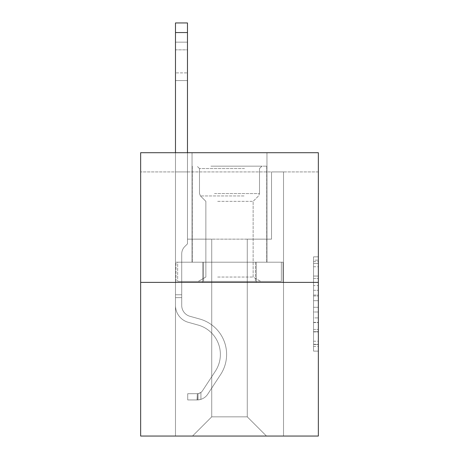 <?xml version="1.0" encoding="UTF-8"?>
<svg xmlns="http://www.w3.org/2000/svg" width="459" height="459" viewBox="0 0 459 459"><rect width="100%" height="100%" fill="white"/><g stroke="black" fill="none" stroke-linecap="round" stroke-linejoin="round"><path stroke-width="0.34" stroke-dasharray="2.29 1.72" d="M313.543 285.601L313.543 300.685L318.345 300.685L318.345 346.407L318.345 261.561L318.345 300.685L313.543 300.685L313.543 260.144L313.543 351.124L313.543 256.845L313.543 344.525L318.345 344.525L313.543 344.525L318.345 344.525L313.543 344.525L313.543 329.442L313.543 351.124L318.345 351.124L318.345 256.845L318.345 344.29L318.345 307.283L313.543 307.283L318.345 307.283L318.345 329.442L318.345 263.443L313.543 263.443L318.345 263.443L318.345 351.124L318.345 261.561L318.345 351.124L313.543 351.124L313.543 256.845L318.345 256.845L318.345 261.561L318.345 256.845L318.345 261.561L318.345 256.845L318.345 260.144L318.345 256.845L313.543 256.845L313.543 263.443L318.345 263.443L313.543 263.443L313.543 285.601L318.345 285.601M266.96 152.709L266.96 262.204L192.04 262.204L266.96 262.204L192.04 262.204L266.96 262.204L266.96 152.709L192.04 152.709L192.04 262.204L192.04 152.709L266.96 152.709M318.345 295.028L318.345 290.312L318.345 295.028L313.543 295.028L313.543 276.054L313.543 331.914L313.543 317.892L318.345 317.892L313.543 317.892L313.543 351.124L318.345 351.124L313.543 351.124L318.345 351.124L313.543 351.124L313.543 256.845L318.345 256.845L313.543 256.845L318.345 256.845L313.543 256.845L313.543 295.028L318.345 295.028M318.345 171.918L318.345 152.709L140.655 152.709L318.345 152.709L318.345 436.05L140.655 436.05L140.655 282.377L318.345 282.377L140.655 282.377L140.655 152.709L318.345 152.709L318.345 171.918L140.655 171.918L318.345 171.918M266.478 436.05L283.524 436.05L283.524 171.918L271.521 171.918L271.521 239.15L247.269 239.15L247.269 416.841L266.478 436.05L283.524 436.05L283.524 171.918L271.521 171.918L271.521 239.15L247.269 239.15L247.269 416.841L211.731 416.841L211.731 239.15L211.731 416.841L211.731 239.15L211.731 416.841L211.731 239.15L247.269 239.15L247.269 416.841L266.478 436.05L283.524 436.05L283.524 171.918L271.521 171.918L271.521 239.15L247.269 239.15L247.269 416.841L266.478 436.05L283.524 436.05L283.524 171.918L271.521 171.918L271.521 239.15L247.269 239.15L247.269 416.841L266.478 436.05L283.524 436.05L283.524 171.918L271.521 171.918L271.521 239.15L247.269 239.15L247.269 416.841L266.478 436.05L283.524 436.05L283.524 171.918L271.521 171.918L271.521 239.15L247.269 239.15L247.269 416.841L266.478 436.05L283.524 436.05L283.524 171.918L271.521 171.918L271.521 239.15L247.269 239.15L247.269 416.841L266.478 436.05L283.524 436.05L283.524 171.918L271.521 171.918L271.521 239.15L247.269 239.15L247.269 416.841L266.478 436.05L283.524 436.05L283.524 171.918L271.521 171.918L271.521 239.15L247.269 239.15L247.269 416.841L266.478 436.05L283.524 436.05L283.524 171.918L271.521 171.918L271.521 239.15L247.269 239.15L247.269 416.841L266.478 436.05L283.524 436.05L283.524 171.918L271.521 171.918L271.521 239.15L247.269 239.15L247.269 416.841L266.478 436.05L283.524 436.05L283.524 171.918L271.521 171.918L271.521 239.15L247.269 239.15L247.269 416.841L266.478 436.05L283.524 436.05L283.524 171.918L271.521 171.918L271.521 239.15L247.269 239.15L247.269 416.841L266.478 436.05L283.524 436.05L283.524 171.918L271.521 171.918L271.521 239.15L247.269 239.15L247.269 416.841L266.478 436.05L283.524 436.05L283.524 171.918L271.521 171.918L271.521 239.15L247.269 239.15L247.269 416.841L266.478 436.05L283.524 436.05L283.524 171.918L271.521 171.918L271.521 239.15L247.269 239.15L247.269 416.841L266.478 436.05L283.524 436.05L283.524 171.918L271.521 171.918L271.521 239.15L247.269 239.15L247.269 416.841L266.478 436.05L283.524 436.05L283.524 171.918L271.521 171.918L271.521 239.15L247.269 239.15L247.269 416.841L266.478 436.05L283.524 436.05L283.524 171.918L271.521 171.918L271.521 239.15L247.269 239.15L247.269 416.841L266.478 436.05L283.524 436.05L283.524 171.918L271.521 171.918L271.521 239.15L247.269 239.15L247.269 416.841L266.478 436.05L283.524 436.05L283.524 171.918L271.521 171.918L271.521 239.15L247.269 239.15L247.269 416.841L266.478 436.05L283.524 436.05L283.524 171.918L271.521 171.918L271.521 239.15L247.269 239.15L247.269 416.841L266.478 436.05L283.524 436.05L283.524 171.918L271.521 171.918L271.521 239.15L247.269 239.15L247.269 416.841L266.478 436.05L283.524 436.05L283.524 171.918L271.521 171.918L271.521 239.15L247.269 239.15L247.269 416.841L266.478 436.05L283.524 436.05L283.524 171.918L271.521 171.918L271.521 239.15L247.269 239.15L247.269 416.841L266.478 436.05L283.524 436.05L283.524 171.918L271.521 171.918L271.521 239.15L247.269 239.15L247.269 416.841L266.478 436.05L283.524 436.05L283.524 171.918L271.521 171.918L271.521 239.15L247.269 239.15L247.269 416.841L266.478 436.05L283.524 436.05L283.524 171.918L271.521 171.918L271.521 239.15L247.269 239.15L247.269 416.841L266.478 436.05L283.524 436.05L283.524 171.918L271.521 171.918L271.521 239.15L247.269 239.15L247.269 416.841L266.478 436.05L283.524 436.05L283.524 171.918L271.521 171.918L271.521 239.15L247.269 239.15L247.269 416.841L266.478 436.05L283.524 436.05L283.524 171.918L271.521 171.918L271.521 239.15L247.269 239.15L247.269 416.841L266.478 436.05L192.522 436.05L283.524 436.05L283.524 171.918L271.521 171.918L271.521 239.15L247.269 239.15L247.269 416.841L266.478 436.05L247.269 416.841L247.269 239.15L187.479 239.15L187.479 171.918L175.476 171.918L175.476 436.05L192.522 436.05L211.731 416.841L211.731 239.15L187.479 239.15L187.479 171.918L175.476 171.918L175.476 436.05L192.522 436.05L211.731 416.841L211.731 239.15L187.479 239.15L187.479 171.918L175.476 171.918L175.476 436.05L192.522 436.05L211.731 416.841L211.731 239.15L187.479 239.15L187.479 171.918L175.476 171.918L175.476 436.05L192.522 436.05L211.731 416.841L211.731 239.15L187.479 239.15L187.479 171.918L175.476 171.918L175.476 436.05L192.522 436.05L211.731 416.841L211.731 239.15L187.479 239.15L187.479 171.918L175.476 171.918L175.476 436.05L192.522 436.05L211.731 416.841L211.731 239.15L187.479 239.15L187.479 171.918L175.476 171.918L175.476 436.05L192.522 436.05L211.731 416.841L211.731 239.15L187.479 239.15L187.479 171.918L175.476 171.918L175.476 436.05L192.522 436.05L211.731 416.841L211.731 239.15L187.479 239.15L187.479 171.918L175.476 171.918L175.476 436.05L192.522 436.05L211.731 416.841L211.731 239.15L187.479 239.15L187.479 171.918L175.476 171.918L175.476 436.05L192.522 436.05L211.731 416.841L211.731 239.15L187.479 239.15L187.479 171.918L175.476 171.918L175.476 436.05L192.522 436.05L211.731 416.841L211.731 239.15L187.479 239.15L187.479 171.918L175.476 171.918L175.476 436.05L192.522 436.05L211.731 416.841L211.731 239.15L187.479 239.15L187.479 171.918L175.476 171.918L175.476 436.05L192.522 436.05L211.731 416.841L211.731 239.15L187.479 239.15L187.479 171.918L175.476 171.918L175.476 436.05L192.522 436.05L211.731 416.841L211.731 239.15L187.479 239.15L187.479 171.918L175.476 171.918L175.476 436.05L192.522 436.05L211.731 416.841L211.731 239.15L187.479 239.15L187.479 171.918L175.476 171.918L175.476 436.05L192.522 436.05L211.731 416.841L211.731 239.15L187.479 239.15L187.479 171.918L175.476 171.918L175.476 436.05L192.522 436.05L211.731 416.841L211.731 239.15L187.479 239.15L187.479 171.918L175.476 171.918L175.476 436.05L192.522 436.05L211.731 416.841L211.731 239.15L187.479 239.15L187.479 171.918L175.476 171.918L175.476 436.05L192.522 436.05L211.731 416.841L211.731 239.15L187.479 239.15L187.479 171.918L175.476 171.918L175.476 436.05L192.522 436.05L211.731 416.841L211.731 239.15L187.479 239.15L187.479 171.918L175.476 171.918L175.476 436.05L192.522 436.05L211.731 416.841L211.731 239.15L187.479 239.15L187.479 171.918L175.476 171.918L175.476 436.05L192.522 436.05L211.731 416.841L211.731 239.15L187.479 239.15L187.479 171.918L175.476 171.918L175.476 436.05L192.522 436.05L211.731 416.841L211.731 239.15L187.479 239.15L187.479 171.918L175.476 171.918L175.476 436.05L192.522 436.05L211.731 416.841L211.731 239.15L187.479 239.15L187.479 171.918L175.476 171.918L175.476 436.05L192.522 436.05L211.731 416.841L211.731 239.15L187.479 239.15L187.479 171.918L175.476 171.918L175.476 436.05L192.522 436.05L211.731 416.841L211.731 239.15L187.479 239.15L187.479 171.918L175.476 171.918L175.476 436.05L192.522 436.05L211.731 416.841L211.731 239.15L187.479 239.15L187.479 171.918L175.476 171.918L175.476 436.05L192.522 436.05L211.731 416.841L211.731 239.15L187.479 239.15L187.479 171.918L175.476 171.918L175.476 436.05L192.522 436.05L211.731 416.841L247.269 416.841L266.478 436.05M175.476 436.05L192.522 436.05L211.731 416.841L211.731 239.15L187.479 239.15L187.479 171.918L175.476 171.918L175.476 436.05L192.522 436.05L211.731 416.841L192.522 436.05L211.731 416.841L192.522 436.05L175.476 436.05L175.476 171.918L175.476 436.05M187.479 171.918L175.476 171.918L187.479 171.918L187.479 239.15L187.479 171.918M140.655 171.918L140.655 152.709L140.655 171.918M211.731 239.15L187.479 239.15L211.731 239.15M202.746 282.377L283.014 282.377L175.986 282.377L202.746 282.377L202.746 262.204L175.986 262.204L283.014 262.204L202.746 262.204L202.746 282.377L202.746 262.204L256.254 262.204L256.254 282.377L283.014 282.377L256.254 282.377L256.254 262.204L283.014 262.204L283.014 282.377L283.014 262.204L175.986 262.204L175.986 282.377L175.986 262.204L202.746 262.204L202.746 282.377M140.655 282.377L318.345 282.377M313.543 300.685L318.345 300.685L313.543 300.685M313.543 260.144L313.543 256.845L313.543 260.144L318.345 260.144L313.543 260.144M313.543 331.679L313.543 312L313.543 331.679L318.345 331.679L313.543 331.679M313.543 312L313.543 307.283L318.345 307.283L313.543 307.283L313.543 312L318.345 312L313.543 312M313.543 276.054L313.543 263.443L313.543 276.054L318.345 276.054L313.543 276.054M313.543 256.845L318.345 256.845L313.543 256.845L313.543 261.561L313.543 256.845L318.345 256.845M313.543 351.124L318.345 351.124L313.543 351.124L313.543 346.407L313.543 351.124M256.254 262.204L256.254 282.377L256.254 262.204M175.476 152.709L175.476 305.43A17.528 17.528 0 0 0 188.293 322.316A17.528 17.528 0 0 1 175.476 305.43A17.528 17.528 0 0 0 188.293 322.316A17.528 17.528 0 0 1 175.476 305.43A17.528 17.528 0 0 0 188.293 322.316A17.528 17.528 0 0 1 175.476 305.43A17.528 17.528 0 0 0 188.293 322.316A17.528 17.528 0 0 1 175.476 305.43A17.528 17.528 0 0 0 188.293 322.316A17.528 17.528 0 0 1 175.476 305.43A17.528 17.528 0 0 0 188.293 322.316A17.528 17.528 0 0 1 175.476 305.43A17.528 17.528 0 0 0 188.293 322.316A17.528 17.528 0 0 1 175.476 305.43A17.528 17.528 0 0 0 188.293 322.316A17.528 17.528 0 0 1 175.476 305.43A17.528 17.528 0 0 0 188.293 322.316A17.528 17.528 0 0 1 175.476 305.43A17.528 17.528 0 0 0 188.293 322.316A17.528 17.528 0 0 1 175.476 305.43A17.528 17.528 0 0 0 188.293 322.316A17.528 17.528 0 0 1 175.476 305.43A17.528 17.528 0 0 0 188.293 322.316A17.528 17.528 0 0 1 175.476 305.43A17.528 17.528 0 0 0 188.293 322.316A17.528 17.528 0 0 1 175.476 305.43A17.528 17.528 0 0 0 188.293 322.316A17.528 17.528 0 0 1 175.476 305.43A17.528 17.528 0 0 0 188.293 322.316A17.528 17.528 0 0 1 175.476 305.43A17.528 17.528 0 0 0 188.293 322.316A17.528 17.528 0 0 1 175.476 305.43A17.528 17.528 0 0 0 188.293 322.316L198.07 325.041A30.495 30.495 0 0 1 215.38 371.142A30.495 30.495 0 0 0 198.07 325.041A30.495 30.495 0 0 1 215.38 371.142A30.495 30.495 0 0 0 198.07 325.041L188.293 322.316L198.07 325.041A30.495 30.495 0 0 1 215.38 371.142A30.495 30.495 0 0 0 198.07 325.041L188.293 322.316L198.07 325.041A30.495 30.495 0 0 1 215.38 371.142A30.495 30.495 0 0 0 198.07 325.041A30.495 30.495 0 0 1 215.38 371.142A30.495 30.495 0 0 0 198.07 325.041L188.293 322.316L198.07 325.041A30.495 30.495 0 0 1 215.38 371.142A30.495 30.495 0 0 0 198.07 325.041L188.293 322.316L198.07 325.041A30.495 30.495 0 0 1 215.38 371.142A30.495 30.495 0 0 0 198.07 325.041A30.495 30.495 0 0 1 215.38 371.142A30.495 30.495 0 0 0 198.07 325.041L188.293 322.316L198.07 325.041A30.495 30.495 0 0 1 215.38 371.142A30.495 30.495 0 0 0 198.07 325.041L188.293 322.316L198.07 325.041A30.495 30.495 0 0 1 215.38 371.142A30.495 30.495 0 0 0 198.07 325.041A30.495 30.495 0 0 1 215.38 371.142A30.495 30.495 0 0 0 198.07 325.041L188.293 322.316L198.07 325.041A30.495 30.495 0 0 1 215.38 371.142A30.495 30.495 0 0 0 198.07 325.041L188.293 322.316L198.07 325.041A30.495 30.495 0 0 1 215.38 371.142A30.495 30.495 0 0 0 198.07 325.041A30.495 30.495 0 0 1 215.38 371.142A30.495 30.495 0 0 0 198.07 325.041L188.293 322.316L198.07 325.041A30.495 30.495 0 0 1 215.38 371.142A30.495 30.495 0 0 0 198.07 325.041L188.293 322.316L198.07 325.041A30.495 30.495 0 0 1 215.38 371.142A30.495 30.495 0 0 0 198.07 325.041A30.495 30.495 0 0 1 215.38 371.142L202.505 390.764L215.38 371.142A30.495 30.495 0 0 0 198.07 325.041A30.495 30.495 0 0 1 215.38 371.142L202.505 390.764L215.38 371.142A30.495 30.495 0 0 0 198.07 325.041L188.293 322.316L198.07 325.041A30.495 30.495 0 0 1 215.38 371.142L202.505 390.764L215.38 371.142A30.495 30.495 0 0 0 198.07 325.041A30.495 30.495 0 0 1 215.38 371.142L202.505 390.764L215.38 371.142A30.495 30.495 0 0 0 198.07 325.041A30.495 30.495 0 0 1 215.38 371.142L202.505 390.764L215.38 371.142A30.495 30.495 0 0 0 198.07 325.041A30.495 30.495 0 0 1 215.38 371.142L202.505 390.764L215.38 371.142A30.495 30.495 0 0 0 198.07 325.041A30.495 30.495 0 0 1 215.38 371.142L202.505 390.764L215.38 371.142A30.495 30.495 0 0 0 198.07 325.041A30.495 30.495 0 0 1 215.38 371.142L202.505 390.764L215.38 371.142A30.495 30.495 0 0 0 198.07 325.041A30.495 30.495 0 0 1 215.38 371.142L202.505 390.764L215.38 371.142A30.495 30.495 0 0 0 198.07 325.041A30.495 30.495 0 0 1 215.38 371.142L202.505 390.764L215.38 371.142A30.495 30.495 0 0 0 198.07 325.041A30.495 30.495 0 0 1 215.38 371.142L202.505 390.764A6.483 6.483 0 0 1 200.927 392.434C197.29 394.103 197.29 394.103 200.927 392.434C197.29 394.103 197.29 394.103 200.927 392.434A6.483 6.483 0 0 0 202.505 390.764L215.38 371.142L202.505 390.764A6.483 6.483 0 0 1 197.324 393.69A6.483 6.483 0 0 0 202.505 390.764A6.483 6.483 0 0 1 200.927 392.434C197.29 394.103 197.29 394.103 200.927 392.434C197.29 394.103 197.29 394.103 200.927 392.434A6.483 6.483 0 0 0 202.505 390.764L215.38 371.142L202.505 390.764A6.483 6.483 0 0 1 197.324 393.69A6.483 6.483 0 0 0 202.505 390.764A6.483 6.483 0 0 1 200.927 392.434C197.29 394.103 197.29 394.103 200.927 392.434C197.29 394.103 197.29 394.103 200.927 392.434A6.483 6.483 0 0 0 202.505 390.764L215.38 371.142A30.495 30.495 0 0 0 198.07 325.041A30.495 30.495 0 0 1 215.38 371.142L202.505 390.764A6.483 6.483 0 0 1 197.324 393.69A6.483 6.483 0 0 0 202.505 390.764A6.483 6.483 0 0 1 200.927 392.434C197.29 394.103 197.29 394.103 200.927 392.434C197.29 394.103 197.29 394.103 200.927 392.434A6.483 6.483 0 0 0 202.505 390.764L215.38 371.142L202.505 390.764A6.483 6.483 0 0 1 197.324 393.69A6.483 6.483 0 0 0 202.505 390.764A6.483 6.483 0 0 1 200.927 392.434C197.29 394.103 197.29 394.103 200.927 392.434C197.29 394.103 197.29 394.103 200.927 392.434A6.483 6.483 0 0 0 202.505 390.764L215.38 371.142L202.505 390.764A6.483 6.483 0 0 1 197.324 393.69A6.483 6.483 0 0 0 202.505 390.764A6.483 6.483 0 0 1 200.927 392.434C197.29 394.103 197.29 394.103 200.927 392.434C197.29 394.103 197.29 394.103 200.927 392.434A6.483 6.483 0 0 0 202.505 390.764L215.38 371.142A30.495 30.495 0 0 0 198.07 325.041A30.495 30.495 0 0 1 215.38 371.142L202.505 390.764A6.483 6.483 0 0 1 197.324 393.69A6.483 6.483 0 0 0 202.505 390.764A6.483 6.483 0 0 1 200.927 392.434C197.29 394.103 197.29 394.103 200.927 392.434C197.29 394.103 197.29 394.103 200.927 392.434A6.483 6.483 0 0 0 202.505 390.764L215.38 371.142L202.505 390.764A6.483 6.483 0 0 1 197.324 393.69A6.483 6.483 0 0 0 202.505 390.764A6.483 6.483 0 0 1 200.927 392.434C197.29 394.103 197.29 394.103 200.927 392.434C197.29 394.103 197.29 394.103 200.927 392.434A6.483 6.483 0 0 0 202.505 390.764L215.38 371.142L202.505 390.764A6.483 6.483 0 0 1 197.324 393.69A6.483 6.483 0 0 0 202.505 390.764A6.483 6.483 0 0 1 200.927 392.434C197.29 394.103 197.29 394.103 200.927 392.434C197.29 394.103 197.29 394.103 200.927 392.434A6.483 6.483 0 0 0 202.505 390.764L215.38 371.142A30.495 30.495 0 0 0 198.07 325.041A30.495 30.495 0 0 1 215.38 371.142L202.505 390.764A6.483 6.483 0 0 1 197.324 393.69A6.483 6.483 0 0 0 202.505 390.764A6.483 6.483 0 0 1 200.927 392.434C197.29 394.103 197.29 394.103 200.927 392.434C197.29 394.103 197.29 394.103 200.927 392.434A6.483 6.483 0 0 0 202.505 390.764L215.38 371.142L202.505 390.764A6.483 6.483 0 0 1 197.324 393.69A6.483 6.483 0 0 0 202.505 390.764A6.483 6.483 0 0 1 200.927 392.434C197.29 394.103 197.29 394.103 200.927 392.434C197.29 394.103 197.29 394.103 200.927 392.434A6.483 6.483 0 0 0 202.505 390.764L215.38 371.142L202.505 390.764A6.483 6.483 0 0 1 197.324 393.69A6.483 6.483 0 0 0 202.505 390.764A6.483 6.483 0 0 1 200.927 392.434C197.29 394.103 197.29 394.103 200.927 392.434C197.29 394.103 197.29 394.103 200.927 392.434A6.483 6.483 0 0 0 202.505 390.764L215.38 371.142A30.495 30.495 0 0 0 198.07 325.041A30.495 30.495 0 0 1 215.38 371.142L202.505 390.764A6.483 6.483 0 0 1 197.324 393.69A6.483 6.483 0 0 0 202.505 390.764A6.483 6.483 0 0 1 200.927 392.434C197.29 394.103 197.29 394.103 200.927 392.434C197.29 394.103 197.29 394.103 200.927 392.434A6.483 6.483 0 0 0 202.505 390.764L215.38 371.142L202.505 390.764A6.483 6.483 0 0 1 197.324 393.69A6.483 6.483 0 0 0 202.505 390.764A6.483 6.483 0 0 1 200.927 392.434C197.29 394.103 197.29 394.103 200.927 392.434C197.29 394.103 197.29 394.103 200.927 392.434A6.483 6.483 0 0 0 202.505 390.764L215.38 371.142L202.505 390.764A6.483 6.483 0 0 1 197.324 393.69A6.483 6.483 0 0 0 202.505 390.764A6.483 6.483 0 0 1 200.927 392.434C197.29 394.103 197.29 394.103 200.927 392.434C197.29 394.103 197.29 394.103 200.927 392.434A6.483 6.483 0 0 0 202.505 390.764L215.38 371.142L202.505 390.764A6.483 6.483 0 0 1 197.324 393.69A6.483 6.483 0 0 0 202.505 390.764A6.483 6.483 0 0 1 200.927 392.434A6.483 6.483 0 0 0 202.505 390.764L215.38 371.142L202.505 390.764A6.483 6.483 0 0 1 197.324 393.69L187.72 393.696L187.72 399.938L187.72 393.696L197.324 393.69L197.083 399.938L187.72 399.938L197.324 399.932L197.324 393.69L187.72 393.696L187.72 399.938L187.72 393.696L197.324 393.69L197.083 399.938L187.72 399.938L197.324 399.932L197.324 393.69L187.72 393.696L187.72 399.938L187.72 393.696L197.324 393.69L197.083 399.938L187.72 399.938L197.324 399.932L197.324 393.69L187.72 393.696L187.72 399.938L187.72 393.696L197.324 393.69L197.083 399.938L187.72 399.938L197.324 399.932L197.324 393.69L187.72 393.696L187.72 399.938L187.72 393.696L197.324 393.69L197.083 399.938L187.72 399.938L197.324 399.932L197.324 393.69L187.72 393.696L187.72 399.938L187.72 393.696L197.324 393.69L197.083 399.938L187.72 399.938L197.324 399.932L197.324 393.69L187.72 393.696L187.72 399.938L187.72 393.696L197.324 393.69L197.083 399.938L187.72 399.938L197.324 399.932L197.324 393.69L187.72 393.696L187.72 399.938L187.72 393.696L197.324 393.69L197.083 399.938L187.72 399.938L197.324 399.932L197.324 393.69L187.72 393.696L187.72 399.938L187.72 393.696L197.324 393.69L197.083 399.938L187.72 399.938L197.324 399.932L197.324 393.69L187.72 393.696L187.72 399.938L187.72 393.696L197.324 393.69L197.083 399.938L187.72 399.938L197.324 399.932L197.324 393.69L187.72 393.696L187.72 399.938L187.72 393.696L197.324 393.69L197.083 399.938L187.72 399.938L197.324 399.932L197.324 393.69L187.72 393.696L187.72 399.938L187.72 393.696L197.324 393.69L197.083 399.938L187.72 399.938L197.324 399.932L197.324 393.69L187.72 393.696L187.72 399.938L187.72 393.696L197.324 393.69L197.083 399.938L187.72 399.938L197.324 399.932L197.324 393.69L187.72 393.696L187.72 399.938L187.72 393.696L197.324 393.69L197.083 399.938L187.72 399.938L197.324 399.932L197.324 393.69L187.72 393.696L187.72 399.938L187.72 393.696L197.324 393.69L197.083 399.938L187.72 399.938L197.324 399.932L197.324 393.69L187.72 393.696L197.324 393.69L197.324 399.932L197.324 393.69A6.483 6.483 0 0 0 202.505 390.764L215.38 371.142A30.495 30.495 0 0 0 198.07 325.041L188.293 322.316A17.528 17.528 0 0 1 175.476 305.43L175.476 22.95L175.476 305.43A17.528 17.528 0 0 0 188.293 322.316A17.528 17.528 0 0 1 175.476 305.43L175.476 32.555L175.476 305.43A17.528 17.528 0 0 0 188.293 322.316A17.528 17.528 0 0 1 175.476 305.43L175.476 32.555L175.476 305.43A17.528 17.528 0 0 0 188.293 322.316A17.528 17.528 0 0 1 175.476 305.43L175.476 32.555L175.476 305.43A17.528 17.528 0 0 0 188.293 322.316L198.07 325.041L188.293 322.316A17.528 17.528 0 0 1 175.476 305.43L175.476 32.555L175.476 305.43A17.528 17.528 0 0 0 188.293 322.316A17.528 17.528 0 0 1 175.476 305.43L175.476 32.555L175.476 305.43A17.528 17.528 0 0 0 188.293 322.316A17.528 17.528 0 0 1 175.476 305.43L175.476 32.555L175.476 305.43A17.528 17.528 0 0 0 188.293 322.316L198.07 325.041L188.293 322.316A17.528 17.528 0 0 1 175.476 305.43L175.476 32.555L175.476 305.43A17.528 17.528 0 0 0 188.293 322.316A17.528 17.528 0 0 1 175.476 305.43L175.476 32.555L175.476 305.43A17.528 17.528 0 0 0 188.293 322.316A17.528 17.528 0 0 1 175.476 305.43L175.476 32.555L175.476 305.43A17.528 17.528 0 0 0 188.293 322.316L198.07 325.041A30.495 30.495 0 0 1 215.38 371.142A30.495 30.495 0 0 0 198.07 325.041L188.293 322.316A17.528 17.528 0 0 1 175.476 305.43L175.476 32.555L175.476 305.43A17.528 17.528 0 0 0 188.293 322.316A17.528 17.528 0 0 1 175.476 305.43L175.476 32.555L175.476 305.43A17.528 17.528 0 0 0 188.293 322.316A17.528 17.528 0 0 1 175.476 305.43L175.476 32.555L175.476 305.43A17.528 17.528 0 0 0 188.293 322.316L198.07 325.041L188.293 322.316A17.528 17.528 0 0 1 175.476 305.43L175.476 32.555L175.476 305.43A17.528 17.528 0 0 0 188.293 322.316A17.528 17.528 0 0 1 175.476 305.43L175.476 32.555L175.476 305.43A17.528 17.528 0 0 0 188.293 322.316A17.528 17.528 0 0 1 175.476 305.43L175.476 22.95L187.479 22.95L187.479 243.861L184.77 246.563A10.437 10.437 0 0 0 181.718 253.942A10.437 10.437 0 0 1 184.77 246.563L187.479 243.861L187.479 22.95L175.476 22.95L187.479 22.95L187.479 243.861L184.77 246.563A10.437 10.437 0 0 0 181.718 253.942A10.437 10.437 0 0 1 184.77 246.563L187.479 243.861L187.479 22.95L175.476 22.95L187.479 22.95L187.479 243.861L184.77 246.563A10.437 10.437 0 0 0 181.718 253.942A10.437 10.437 0 0 1 184.77 246.563L187.479 243.861L187.479 22.95L175.476 22.95L187.479 22.95L187.479 243.861L184.77 246.563A10.437 10.437 0 0 0 181.718 253.942A10.437 10.437 0 0 1 184.77 246.563L187.479 243.861L187.479 22.95L175.476 22.95L187.479 22.95L187.479 243.861L184.77 246.563A10.437 10.437 0 0 0 181.718 253.942A10.437 10.437 0 0 1 184.77 246.563L187.479 243.861L187.479 22.95L175.476 22.95L187.479 22.95L187.479 243.861L184.77 246.563A10.437 10.437 0 0 0 181.718 253.942A10.437 10.437 0 0 1 184.77 246.563L187.479 243.861L187.479 22.95L175.476 22.95L187.479 22.95L187.479 243.861L184.77 246.563A10.437 10.437 0 0 0 181.718 253.942A10.437 10.437 0 0 1 184.77 246.563L187.479 243.861L187.479 22.95L175.476 22.95L187.479 22.95L187.479 243.861L184.77 246.563A10.437 10.437 0 0 0 181.718 253.942A10.437 10.437 0 0 1 184.77 246.563L187.479 243.861L187.479 22.95L175.476 22.95L187.479 22.95L187.479 243.861L184.77 246.563A10.437 10.437 0 0 0 181.718 253.942A10.437 10.437 0 0 1 184.77 246.563L187.479 243.861L187.479 22.95L175.476 22.95L187.479 22.95L187.479 243.861L184.77 246.563A10.437 10.437 0 0 0 181.718 253.942A10.437 10.437 0 0 1 184.77 246.563L187.479 243.861L187.479 22.95L175.476 22.95L187.479 22.95L187.479 243.861L184.77 246.563A10.437 10.437 0 0 0 181.718 253.942A10.437 10.437 0 0 1 184.77 246.563L187.479 243.861L187.479 22.95L175.476 22.95L187.479 22.95L187.479 243.861L184.77 246.563A10.437 10.437 0 0 0 181.718 253.942A10.437 10.437 0 0 1 184.77 246.563L187.479 243.861L187.479 22.95L175.476 22.95L187.479 22.95L187.479 243.861L184.77 246.563A10.437 10.437 0 0 0 181.718 253.942A10.437 10.437 0 0 1 184.77 246.563L187.479 243.861L187.479 22.95L175.476 22.95L187.479 22.95L187.479 243.861L184.77 246.563A10.437 10.437 0 0 0 181.718 253.942A10.437 10.437 0 0 1 184.77 246.563L187.479 243.861L187.479 22.95L175.476 22.95L187.479 22.95L187.479 243.861L184.77 246.563A10.437 10.437 0 0 0 181.718 253.942A10.437 10.437 0 0 1 184.77 246.563L187.479 243.861L187.479 22.95L175.476 22.95L187.479 22.95L187.479 243.861L184.77 246.563A10.437 10.437 0 0 0 181.718 253.942A10.437 10.437 0 0 1 184.77 246.563L187.479 243.861L187.479 152.709M181.718 294.764L175.476 294.764L181.718 294.764L181.718 305.43L181.718 253.942L181.718 305.43L181.718 294.764L175.476 294.764L181.718 294.764L181.718 305.43A11.286 11.286 0 0 0 189.974 316.303A11.286 11.286 0 0 1 181.718 305.43L181.718 253.942L181.718 305.43A11.286 11.286 0 0 0 189.974 316.303A11.286 11.286 0 0 1 181.718 305.43L181.718 253.942L181.718 305.43L181.718 294.764L175.476 294.764L181.718 294.764L181.718 305.43A11.286 11.286 0 0 0 189.974 316.303A11.286 11.286 0 0 1 181.718 305.43L181.718 253.942L181.718 305.43A11.286 11.286 0 0 0 189.974 316.303L199.745 319.028L189.974 316.303A11.286 11.286 0 0 1 181.718 305.43L181.718 253.942L181.718 305.43L181.718 294.764L175.476 294.764L181.718 294.764L181.718 305.43A11.286 11.286 0 0 0 189.974 316.303A11.286 11.286 0 0 1 181.718 305.43L181.718 253.942L181.718 305.43A11.286 11.286 0 0 0 189.974 316.303A11.286 11.286 0 0 1 181.718 305.43L181.718 253.942L181.718 305.43L181.718 294.764L175.476 294.764L181.718 294.764L181.718 305.43A11.286 11.286 0 0 0 189.974 316.303L199.745 319.028L189.974 316.303A11.286 11.286 0 0 1 181.718 305.43L181.718 253.942L181.718 305.43A11.286 11.286 0 0 0 189.974 316.303A11.286 11.286 0 0 1 181.718 305.43L181.718 253.942L181.718 305.43L181.718 294.764L175.476 294.764L181.718 294.764L181.718 305.43A11.286 11.286 0 0 0 189.974 316.303A11.286 11.286 0 0 1 181.718 305.43L181.718 253.942L181.718 305.43A11.286 11.286 0 0 0 189.974 316.303L199.745 319.028L189.974 316.303A11.286 11.286 0 0 1 181.718 305.43L181.718 253.942L181.718 305.43L181.718 294.764L175.476 294.764L181.718 294.764L181.718 305.43A11.286 11.286 0 0 0 189.974 316.303A11.286 11.286 0 0 1 181.718 305.43L181.718 253.942L181.718 305.43A11.286 11.286 0 0 0 189.974 316.303A11.286 11.286 0 0 1 181.718 305.43L181.718 253.942L181.718 305.43L181.718 294.764L175.476 294.764L181.718 294.764L181.718 305.43A11.286 11.286 0 0 0 189.974 316.303L199.745 319.028A36.737 36.737 0 0 1 220.595 374.567A36.737 36.737 0 0 0 199.745 319.028L189.974 316.303A11.286 11.286 0 0 1 181.718 305.43L181.718 253.942L181.718 305.43A11.286 11.286 0 0 0 189.974 316.303A11.286 11.286 0 0 1 181.718 305.43L181.718 294.764M197.324 399.932A12.726 12.726 0 0 0 207.726 394.189L220.595 374.567A36.737 36.737 0 0 0 199.745 319.028L189.974 316.303A11.286 11.286 0 0 1 181.718 305.43A11.286 11.286 0 0 0 189.974 316.303L199.745 319.028L189.974 316.303A11.286 11.286 0 0 1 181.718 305.43L181.718 253.942L181.718 305.43A11.286 11.286 0 0 0 189.974 316.303A11.286 11.286 0 0 1 181.718 305.43A11.286 11.286 0 0 0 189.974 316.303L199.745 319.028A36.737 36.737 0 0 1 220.595 374.567A36.737 36.737 0 0 0 199.745 319.028L189.974 316.303A11.286 11.286 0 0 1 181.718 305.43A11.286 11.286 0 0 0 189.974 316.303A11.286 11.286 0 0 1 181.718 305.43A11.286 11.286 0 0 0 189.974 316.303L199.745 319.028L189.974 316.303A11.286 11.286 0 0 1 181.718 305.43A11.286 11.286 0 0 0 189.974 316.303L199.745 319.028L189.974 316.303A11.286 11.286 0 0 1 181.718 305.43A11.286 11.286 0 0 0 189.974 316.303A11.286 11.286 0 0 1 181.718 305.43A11.286 11.286 0 0 0 189.974 316.303L199.745 319.028A36.737 36.737 0 0 1 220.595 374.567L207.726 394.189L220.595 374.567A36.737 36.737 0 0 0 199.745 319.028L189.974 316.303A11.286 11.286 0 0 1 181.718 305.43A11.286 11.286 0 0 0 189.974 316.303L199.745 319.028L189.974 316.303A11.286 11.286 0 0 1 181.718 305.43A11.286 11.286 0 0 0 189.974 316.303A11.286 11.286 0 0 1 181.718 305.43A11.286 11.286 0 0 0 189.974 316.303L199.745 319.028L189.974 316.303A11.286 11.286 0 0 1 181.718 305.43A11.286 11.286 0 0 0 189.974 316.303L199.745 319.028A36.737 36.737 0 0 1 220.595 374.567A36.737 36.737 0 0 0 199.745 319.028L189.974 316.303A11.286 11.286 0 0 1 181.718 305.43A11.286 11.286 0 0 0 189.974 316.303A11.286 11.286 0 0 1 181.718 305.43A11.286 11.286 0 0 0 189.974 316.303L199.745 319.028L189.974 316.303A11.286 11.286 0 0 1 181.718 305.43A11.286 11.286 0 0 0 189.974 316.303L199.745 319.028L189.974 316.303A11.286 11.286 0 0 1 181.718 305.43A11.286 11.286 0 0 0 189.974 316.303A11.286 11.286 0 0 1 181.718 305.43A11.286 11.286 0 0 0 189.974 316.303L199.745 319.028A36.737 36.737 0 0 1 220.595 374.567A36.737 36.737 0 0 0 199.745 319.028L189.974 316.303A11.286 11.286 0 0 1 181.718 305.43A11.286 11.286 0 0 0 189.974 316.303L199.745 319.028A36.737 36.737 0 0 1 220.595 374.567L207.726 394.189L220.595 374.567A36.737 36.737 0 0 0 199.745 319.028L189.974 316.303L199.745 319.028A36.737 36.737 0 0 1 220.595 374.567A36.737 36.737 0 0 0 199.745 319.028L189.974 316.303L199.745 319.028A36.737 36.737 0 0 1 220.595 374.567A36.737 36.737 0 0 0 199.745 319.028L189.974 316.303L199.745 319.028A36.737 36.737 0 0 1 220.595 374.567L207.726 394.189A12.726 12.726 0 0 1 200.927 399.341A12.726 12.726 0 0 0 207.726 394.189L220.595 374.567A36.737 36.737 0 0 0 199.745 319.028L189.974 316.303L199.745 319.028A36.737 36.737 0 0 1 220.595 374.567A36.737 36.737 0 0 0 199.745 319.028L189.974 316.303L199.745 319.028A36.737 36.737 0 0 1 220.595 374.567A36.737 36.737 0 0 0 199.745 319.028L189.974 316.303L199.745 319.028A36.737 36.737 0 0 1 220.595 374.567L207.726 394.189L220.595 374.567A36.737 36.737 0 0 0 199.745 319.028L189.974 316.303L199.745 319.028A36.737 36.737 0 0 1 220.595 374.567A36.737 36.737 0 0 0 199.745 319.028L189.974 316.303L199.745 319.028A36.737 36.737 0 0 1 220.595 374.567A36.737 36.737 0 0 0 199.745 319.028L189.974 316.303L199.745 319.028A36.737 36.737 0 0 1 220.595 374.567L207.726 394.189L220.595 374.567A36.737 36.737 0 0 0 199.745 319.028L189.974 316.303L199.745 319.028A36.737 36.737 0 0 1 220.595 374.567A36.737 36.737 0 0 0 199.745 319.028A36.737 36.737 0 0 1 220.595 374.567L207.726 394.189A12.726 12.726 0 0 1 200.927 399.341C197.227 400.128 197.227 400.128 200.927 399.341C197.227 400.128 197.227 400.128 200.927 399.341A12.726 12.726 0 0 0 207.726 394.189L220.595 374.567A36.737 36.737 0 0 0 199.745 319.028A36.737 36.737 0 0 1 220.595 374.567A36.737 36.737 0 0 0 199.745 319.028A36.737 36.737 0 0 1 220.595 374.567L207.726 394.189L220.595 374.567A36.737 36.737 0 0 0 199.745 319.028A36.737 36.737 0 0 1 220.595 374.567L207.726 394.189L220.595 374.567A36.737 36.737 0 0 0 199.745 319.028A36.737 36.737 0 0 1 220.595 374.567A36.737 36.737 0 0 0 199.745 319.028A36.737 36.737 0 0 1 220.595 374.567L207.726 394.189A12.726 12.726 0 0 1 200.927 399.341C197.227 400.128 197.227 400.128 200.927 399.341C197.227 400.128 197.227 400.128 200.927 399.341A12.726 12.726 0 0 0 207.726 394.189L220.595 374.567A36.737 36.737 0 0 0 199.745 319.028A36.737 36.737 0 0 1 220.595 374.567L207.726 394.189L220.595 374.567A36.737 36.737 0 0 0 199.745 319.028A36.737 36.737 0 0 1 220.595 374.567A36.737 36.737 0 0 0 199.745 319.028A36.737 36.737 0 0 1 220.595 374.567L207.726 394.189L220.595 374.567A36.737 36.737 0 0 0 199.745 319.028A36.737 36.737 0 0 1 220.595 374.567L207.726 394.189A12.726 12.726 0 0 1 200.927 399.341C197.227 400.128 197.227 400.128 200.927 399.341C197.227 400.128 197.227 400.128 200.927 399.341A12.726 12.726 0 0 0 207.726 394.189L220.595 374.567A36.737 36.737 0 0 0 199.745 319.028A36.737 36.737 0 0 1 220.595 374.567A36.737 36.737 0 0 0 199.745 319.028A36.737 36.737 0 0 1 220.595 374.567L207.726 394.189L220.595 374.567A36.737 36.737 0 0 0 199.745 319.028A36.737 36.737 0 0 1 220.595 374.567L207.726 394.189L220.595 374.567A36.737 36.737 0 0 0 199.745 319.028A36.737 36.737 0 0 1 220.595 374.567A36.737 36.737 0 0 0 199.745 319.028A36.737 36.737 0 0 1 220.595 374.567L207.726 394.189A12.726 12.726 0 0 1 200.927 399.341C197.227 400.128 197.227 400.128 200.927 399.341C197.227 400.128 197.227 400.128 200.927 399.341A12.726 12.726 0 0 0 207.726 394.189L220.595 374.567A36.737 36.737 0 0 0 199.745 319.028A36.737 36.737 0 0 1 220.595 374.567L207.726 394.189A12.726 12.726 0 0 1 200.927 399.341C197.227 400.128 197.227 400.128 200.927 399.341C197.227 400.128 197.227 400.128 200.927 399.341A12.726 12.726 0 0 0 207.726 394.189L220.595 374.567L207.726 394.189A12.726 12.726 0 0 1 200.927 399.341C197.227 400.128 197.227 400.128 200.927 399.341C197.227 400.128 197.227 400.128 200.927 399.341A12.726 12.726 0 0 0 207.726 394.189L220.595 374.567L207.726 394.189A12.726 12.726 0 0 1 200.927 399.341C197.227 400.128 197.227 400.128 200.927 399.341C197.227 400.128 197.227 400.128 200.927 399.341A12.726 12.726 0 0 0 207.726 394.189L220.595 374.567L207.726 394.189A12.726 12.726 0 0 1 200.927 399.341C197.227 400.128 197.227 400.128 200.927 399.341C197.227 400.128 197.227 400.128 200.927 399.341A12.726 12.726 0 0 0 207.726 394.189L220.595 374.567L207.726 394.189A12.726 12.726 0 0 1 200.927 399.341C197.227 400.128 197.227 400.128 200.927 399.341C197.227 400.128 197.227 400.128 200.927 399.341A12.726 12.726 0 0 0 207.726 394.189L220.595 374.567L207.726 394.189A12.726 12.726 0 0 1 200.927 399.341C197.227 400.128 197.227 400.128 200.927 399.341C197.227 400.128 197.227 400.128 200.927 399.341A12.726 12.726 0 0 0 207.726 394.189L220.595 374.567L207.726 394.189A12.726 12.726 0 0 1 200.927 399.341C197.227 400.128 197.227 400.128 200.927 399.341C197.227 400.128 197.227 400.128 200.927 399.341A12.726 12.726 0 0 0 207.726 394.189L220.595 374.567L207.726 394.189A12.726 12.726 0 0 1 200.927 399.341C197.227 400.128 197.227 400.128 200.927 399.341C197.227 400.128 197.227 400.128 200.927 399.341A12.726 12.726 0 0 0 207.726 394.189L220.595 374.567L207.726 394.189A12.726 12.726 0 0 1 200.927 399.341C197.227 400.128 197.227 400.128 200.927 399.341C197.227 400.128 197.227 400.128 200.927 399.341A12.726 12.726 0 0 0 207.726 394.189L220.595 374.567L207.726 394.189A12.726 12.726 0 0 1 200.927 399.341C197.227 400.128 197.227 400.128 200.927 399.341C197.227 400.128 197.227 400.128 200.927 399.341A12.726 12.726 0 0 0 207.726 394.189L220.595 374.567L207.726 394.189A12.726 12.726 0 0 1 200.927 399.341C197.227 400.128 197.227 400.128 200.927 399.341C197.227 400.128 197.227 400.128 200.927 399.341A12.726 12.726 0 0 0 207.726 394.189A12.726 12.726 0 0 1 197.324 399.932A12.726 12.726 0 0 0 207.726 394.189A12.726 12.726 0 0 1 197.324 399.932A12.726 12.726 0 0 0 207.726 394.189A12.726 12.726 0 0 1 197.324 399.932A12.726 12.726 0 0 0 207.726 394.189A12.726 12.726 0 0 1 197.324 399.932A12.726 12.726 0 0 0 207.726 394.189A12.726 12.726 0 0 1 197.324 399.932A12.726 12.726 0 0 0 207.726 394.189A12.726 12.726 0 0 1 197.324 399.932A12.726 12.726 0 0 0 207.726 394.189A12.726 12.726 0 0 1 197.324 399.932A12.726 12.726 0 0 0 207.726 394.189A12.726 12.726 0 0 1 197.324 399.932A12.726 12.726 0 0 0 207.726 394.189A12.726 12.726 0 0 1 197.324 399.932A12.726 12.726 0 0 0 207.726 394.189A12.726 12.726 0 0 1 197.324 399.932A12.726 12.726 0 0 0 207.726 394.189A12.726 12.726 0 0 1 197.324 399.932A12.726 12.726 0 0 0 207.726 394.189A12.726 12.726 0 0 1 197.324 399.932A12.726 12.726 0 0 0 207.726 394.189A12.726 12.726 0 0 1 197.324 399.932A12.726 12.726 0 0 0 207.726 394.189A12.726 12.726 0 0 1 197.324 399.932A12.726 12.726 0 0 0 207.726 394.189A12.726 12.726 0 0 1 197.324 399.932A12.726 12.726 0 0 0 207.726 394.189A12.726 12.726 0 0 1 197.324 399.932L187.72 399.938L197.324 399.932M175.476 49.842L175.476 80.577L175.476 42.159L175.476 80.577L175.476 42.159L175.476 80.577L175.476 42.159L175.476 80.577L175.476 42.159L175.476 80.577L175.476 42.159L175.476 80.577L175.476 42.159L175.476 80.577L175.476 42.159L175.476 80.577L175.476 42.159L175.476 80.577L175.476 42.159L175.476 80.577L175.476 42.159L175.476 80.577L175.476 42.159L175.476 80.577L175.476 42.159L175.476 80.577L175.476 42.159L175.476 80.577L175.476 42.159L175.476 80.577L175.476 42.159L175.476 80.577L175.476 49.842L187.479 49.842L187.479 72.895L187.479 42.159L187.479 80.577L187.479 42.159L187.479 80.577L187.479 42.159L187.479 80.577L187.479 42.159L187.479 80.577L187.479 42.159L187.479 80.577L187.479 42.159L187.479 80.577L187.479 42.159L187.479 80.577L187.479 42.159L187.479 80.577L187.479 42.159L187.479 80.577L187.479 42.159L187.479 80.577L187.479 42.159L187.479 80.577L187.479 42.159L187.479 80.577L187.479 42.159L187.479 80.577L187.479 42.159L187.479 80.577L187.479 42.159L187.479 80.577L187.479 42.159L187.479 49.842L175.476 49.842M213.292 166.158L261.917 166.158L213.292 166.158M244.509 168.556L199.487 168.556L244.509 168.556M213.894 281.413L260.718 281.413L213.894 281.413M217.681 277.035L253.133 277.035L217.681 277.035M217.681 201.352L253.133 201.352L217.681 201.352M210.893 166.158L266.719 166.158L210.893 166.158M210.893 262.204L266.719 262.204L210.893 262.204M281.35 262.204L177.65 262.204L281.35 262.204L281.35 281.413L177.65 281.413L281.35 281.413L177.65 281.413L281.35 281.413L281.35 262.204L255.422 262.204L255.422 281.413L255.422 262.204L203.578 262.204L203.578 281.413L203.578 262.204L177.65 262.204L177.65 281.413L177.65 262.204L281.35 262.204M255.422 262.204L255.422 281.413L255.422 262.204M203.578 262.204L203.578 281.413L203.578 262.204M200.927 399.341C197.227 400.128 197.227 400.128 200.927 399.341C197.227 400.128 197.227 400.128 200.927 399.341L200.927 392.434C197.29 394.103 197.29 394.103 200.927 392.434C197.29 394.103 197.29 394.103 200.927 392.434L200.927 399.341M187.479 72.895L187.479 80.577L187.479 72.895L175.476 72.895L187.479 72.895M187.72 399.938L187.72 393.696L187.72 399.938M313.543 329.442L318.345 329.442L313.543 329.442M313.543 322.367L318.345 322.367M313.543 278.533L318.345 278.533L313.543 278.533M313.543 261.561L318.345 261.561M313.543 346.407L318.345 346.407M313.543 341.226L318.345 341.226M313.543 266.748L318.345 266.748M313.543 295.969L318.345 295.969L313.543 295.969M313.543 322.602L318.345 322.602L313.543 322.602M313.543 331.914L318.345 331.914L313.543 331.914M313.543 290.312L318.345 290.312L313.543 290.312M181.718 297.644L175.476 297.644L181.718 297.644M187.479 32.555L175.476 32.555M214.491 193.578L259.513 193.578L214.491 193.578M244.016 195.953L200.468 195.953L244.016 195.953M313.543 344.29L318.345 344.29M313.543 344.525L318.345 344.525M313.543 263.443L318.345 263.443M175.476 42.159L187.479 42.159L175.476 42.159M175.476 80.577L187.479 80.577L175.476 80.577M198.047 393.621L198.047 399.898L198.047 393.621M199.487 168.556L197.083 166.158L199.487 168.556L199.487 193.578L200.468 195.953L205.867 201.352L205.867 277.035L198.282 281.413L205.867 277.035L205.867 201.352L200.468 195.953L199.487 193.578L199.487 168.556M266.719 166.158L266.719 262.204L266.719 166.158M192.281 166.158L192.281 262.204L192.281 166.158M259.513 193.578L259.513 168.556L261.917 166.158L259.513 168.556L259.513 193.578L258.532 195.953L253.133 201.352L253.133 277.035L260.718 281.413L253.133 277.035L253.133 201.352L258.532 195.953L259.513 193.578"/><path stroke-width="0.69" d="M318.345 282.377L318.345 152.709L140.655 152.709L140.655 436.05L318.345 436.05L318.345 282.377L140.655 282.377M187.479 152.709L187.479 32.555L175.476 32.555L175.476 22.95L187.479 22.95L187.479 32.555M175.476 152.709L175.476 32.555"/></g></svg>
